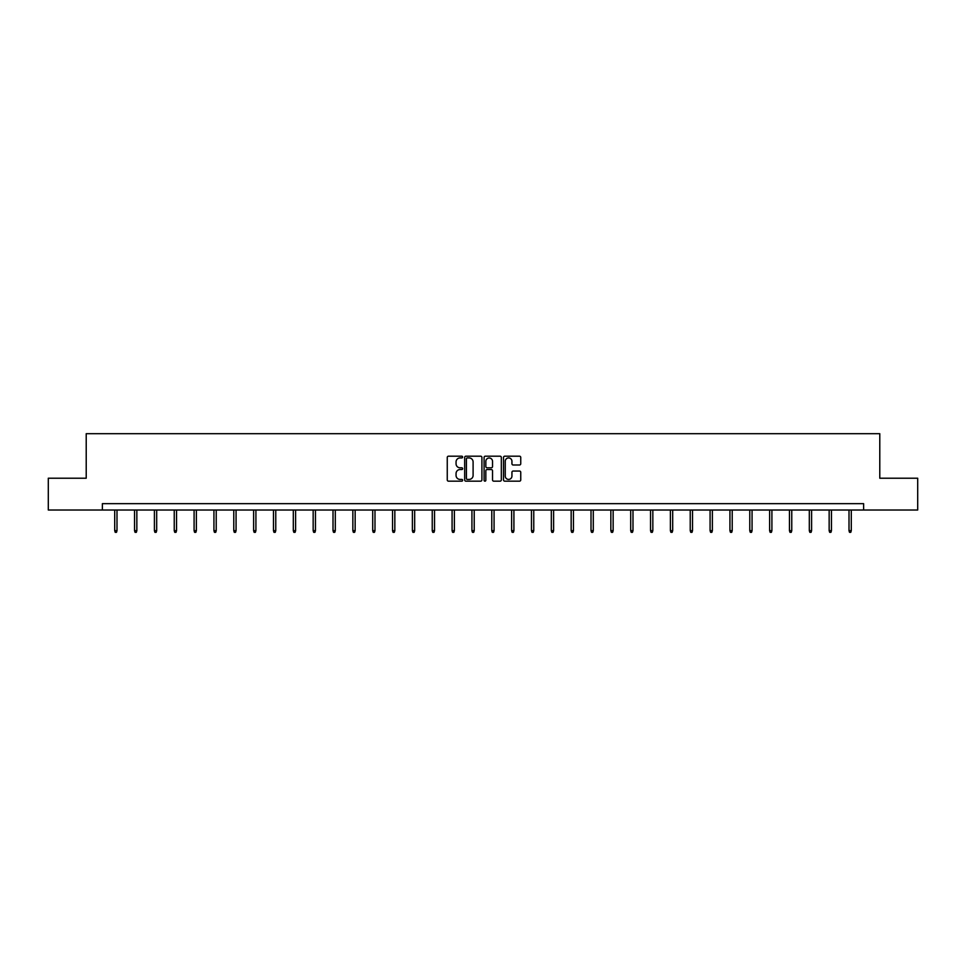 <?xml version="1.0" encoding="UTF-8"?>
<svg xmlns="http://www.w3.org/2000/svg" width="966" height="966" viewBox="0 0 966 966"><rect width="100%" height="100%" fill="white"/><g stroke="black" fill="none" stroke-linecap="round" stroke-linejoin="round"><path stroke-width="1.45" d="M462.642 457.063A0.869 0.869 0 0 0 461.772 456.194L448.502 456.194A1.244 1.244 0 0 0 447.258 457.437L447.258 479.909A1.244 1.244 0 0 0 448.502 481.165L461.772 481.165A0.869 0.869 0 0 0 462.642 480.283A0.869 0.869 0 0 0 461.772 479.414L460.058 479.414A3.997 3.997 0 0 1 456.061 475.417L456.061 473.545A3.997 3.997 0 0 1 460.058 469.548L461.772 469.548A0.869 0.869 0 0 0 462.642 468.679A0.869 0.869 0 0 0 461.772 467.798L460.058 467.798A3.997 3.997 0 0 1 456.061 463.801L456.061 461.929A3.997 3.997 0 0 1 460.058 457.932L461.772 457.932A0.869 0.869 0 0 0 462.642 457.063M519.491 464.996A1.244 1.244 0 0 0 520.746 463.74L520.746 457.437A1.244 1.244 0 0 0 519.491 456.194L504.759 456.194A1.244 1.244 0 0 0 503.515 457.437L503.515 479.909A1.244 1.244 0 0 0 504.759 481.165L519.491 481.165A1.244 1.244 0 0 0 520.746 479.909L520.746 472.302A1.244 1.244 0 0 0 519.491 471.046L513.188 471.046A1.244 1.244 0 0 0 511.944 472.302L511.944 476.069A3.345 3.345 0 0 1 508.599 479.414A3.345 3.345 0 0 1 505.254 476.069L505.254 461.277A3.345 3.345 0 0 1 508.599 457.932A3.345 3.345 0 0 1 511.944 461.277L511.944 463.74A1.244 1.244 0 0 0 513.188 464.996L519.491 464.996M102.372 510.024L48.3 510.024L48.3 478.218L86.216 478.218L86.216 433.686L879.785 433.686L879.785 478.218L917.7 478.218L917.7 510.024L863.628 510.024L863.628 503.66L102.372 503.66L102.372 510.024L863.628 510.024M481.913 457.437A1.244 1.244 0 0 0 480.657 456.194L465.926 456.194A1.244 1.244 0 0 0 464.67 457.437L464.67 479.909A1.244 1.244 0 0 0 465.926 481.165L480.657 481.165A1.244 1.244 0 0 0 481.913 479.909L481.913 457.437M485.343 456.194L500.074 456.194A1.244 1.244 0 0 1 501.33 457.437L501.33 479.909A1.244 1.244 0 0 1 500.074 481.165L493.771 481.165A1.244 1.244 0 0 1 492.527 479.909L492.527 470.792A1.244 1.244 0 0 0 491.271 469.548L487.093 469.548A1.244 1.244 0 0 0 485.838 470.792L485.838 480.283A0.869 0.869 0 0 1 484.968 481.165A0.869 0.869 0 0 1 484.087 480.283L484.087 457.437A1.244 1.244 0 0 1 485.343 456.194M467.303 457.932A0.869 0.869 0 0 0 466.421 458.814L466.421 478.544A0.869 0.869 0 0 0 467.303 479.414L469.114 479.414A3.997 3.997 0 0 0 473.099 475.417L473.099 461.929A3.997 3.997 0 0 0 469.114 457.932L467.303 457.932M492.527 461.337A3.345 3.345 0 0 0 489.182 458.005A3.345 3.345 0 0 0 485.838 461.337L485.838 466.554A1.244 1.244 0 0 0 487.093 467.798L491.271 467.798A1.244 1.244 0 0 0 492.527 466.554L492.527 461.337M116.995 530.66L116.488 532.314L115.22 532.314L114.713 530.66L116.995 530.66L116.995 510.024M114.713 530.66L114.713 510.024M136.846 530.66L136.339 532.314L135.059 532.314L134.552 530.66L136.846 530.66L136.846 510.024M134.552 530.66L134.552 510.024M156.685 530.66L156.178 532.314L154.91 532.314L154.403 530.66L156.685 530.66L156.685 510.024M154.403 530.66L154.403 510.024M176.536 530.66L176.029 532.314L174.749 532.314L174.242 530.66L176.536 530.66L176.536 510.024M174.242 530.66L174.242 510.024M196.376 530.66L195.869 532.314L194.601 532.314L194.094 530.66L196.376 530.66L196.376 510.024M194.094 530.66L194.094 510.024M216.227 530.66L215.72 532.314L214.44 532.314L213.933 530.66L216.227 530.66L216.227 510.024M213.933 530.66L213.933 510.024M236.066 530.66L235.559 532.314L234.291 532.314L233.784 530.66L236.066 530.66L236.066 510.024M233.784 530.66L233.784 510.024M255.918 530.66L255.41 532.314L254.143 532.314L253.623 530.66L255.918 530.66L255.918 510.024M253.623 530.66L253.623 510.024M275.769 530.66L275.25 532.314L273.982 532.314L273.475 530.66L275.769 530.66L275.769 510.024M273.475 530.66L273.475 510.024M295.608 530.66L295.101 532.314L293.833 532.314L293.314 530.66L295.608 530.66L295.608 510.024M293.314 530.66L293.314 510.024M315.459 530.66L314.952 532.314L313.672 532.314L313.165 530.66L315.459 530.66L315.459 510.024M313.165 530.66L313.165 510.024M335.299 530.66L334.791 532.314L333.524 532.314L333.016 530.66L335.299 530.66L335.299 510.024M333.016 530.66L333.016 510.024M355.15 530.66L354.643 532.314L353.363 532.314L352.856 530.66L355.15 530.66L355.15 510.024M352.856 530.66L352.856 510.024M374.989 530.66L374.482 532.314L373.214 532.314L372.707 530.66L374.989 530.66L374.989 510.024M372.707 530.66L372.707 510.024M394.84 530.66L394.333 532.314L393.053 532.314L392.546 530.66L394.84 530.66L394.84 510.024M392.546 530.66L392.546 510.024M414.68 530.66L414.173 532.314L412.905 532.314L412.397 530.66L414.68 530.66L414.68 510.024M412.397 530.66L412.397 510.024M434.531 530.66L434.024 532.314L432.744 532.314L432.237 530.66L434.531 530.66L434.531 510.024M432.237 530.66L432.237 510.024M454.37 530.66L453.863 532.314L452.595 532.314L452.088 530.66L454.37 530.66L454.37 510.024M452.088 530.66L452.088 510.024M474.221 530.66L473.714 532.314L472.446 532.314L471.927 530.66L474.221 530.66L474.221 510.024M471.927 530.66L471.927 510.024M494.073 530.66L493.554 532.314L492.286 532.314L491.779 530.66L494.073 530.66L494.073 510.024M491.779 530.66L491.779 510.024M513.912 530.66L513.405 532.314L512.137 532.314L511.63 530.66L513.912 530.66L513.912 510.024M511.63 530.66L511.63 510.024M533.763 530.66L533.256 532.314L531.976 532.314L531.469 530.66L533.763 530.66L533.763 510.024M531.469 530.66L531.469 510.024M553.603 530.66L553.095 532.314L551.827 532.314L551.32 530.66L553.603 530.66L553.603 510.024M551.32 530.66L551.32 510.024M573.454 530.66L572.947 532.314L571.667 532.314L571.16 530.66L573.454 530.66L573.454 510.024M571.16 530.66L571.16 510.024M593.293 530.66L592.786 532.314L591.518 532.314L591.011 530.66L593.293 530.66L593.293 510.024M591.011 530.66L591.011 510.024M613.144 530.66L612.637 532.314L611.357 532.314L610.85 530.66L613.144 530.66L613.144 510.024M610.85 530.66L610.85 510.024M632.984 530.66L632.476 532.314L631.209 532.314L630.701 530.66L632.984 530.66L632.984 510.024M630.701 530.66L630.701 510.024M652.835 530.66L652.328 532.314L651.048 532.314L650.541 530.66L652.835 530.66L652.835 510.024M650.541 530.66L650.541 510.024M672.686 530.66L672.167 532.314L670.899 532.314L670.392 530.66L672.686 530.66L672.686 510.024M670.392 530.66L670.392 510.024M692.525 530.66L692.018 532.314L690.75 532.314L690.231 530.66L692.525 530.66L692.525 510.024M690.231 530.66L690.231 510.024M712.377 530.66L711.857 532.314L710.59 532.314L710.082 530.66L712.377 530.66L712.377 510.024M710.082 530.66L710.082 510.024M732.216 530.66L731.709 532.314L730.441 532.314L729.934 530.66L732.216 530.66L732.216 510.024M729.934 530.66L729.934 510.024M752.067 530.66L751.56 532.314L750.28 532.314L749.773 530.66L752.067 530.66L752.067 510.024M749.773 530.66L749.773 510.024M771.906 530.66L771.399 532.314L770.131 532.314L769.624 530.66L771.906 530.66L771.906 510.024M769.624 530.66L769.624 510.024M791.758 530.66L791.251 532.314L789.971 532.314L789.463 530.66L791.758 530.66L791.758 510.024M789.463 530.66L789.463 510.024M811.597 530.66L811.09 532.314L809.822 532.314L809.315 530.66L811.597 530.66L811.597 510.024M809.315 530.66L809.315 510.024M831.448 530.66L830.941 532.314L829.661 532.314L829.154 530.66L831.448 530.66L831.448 510.024M829.154 530.66L829.154 510.024M851.288 530.66L850.78 532.314L849.512 532.314L849.005 530.66L851.288 530.66L851.288 510.024M849.005 530.66L849.005 510.024"/></g></svg>
